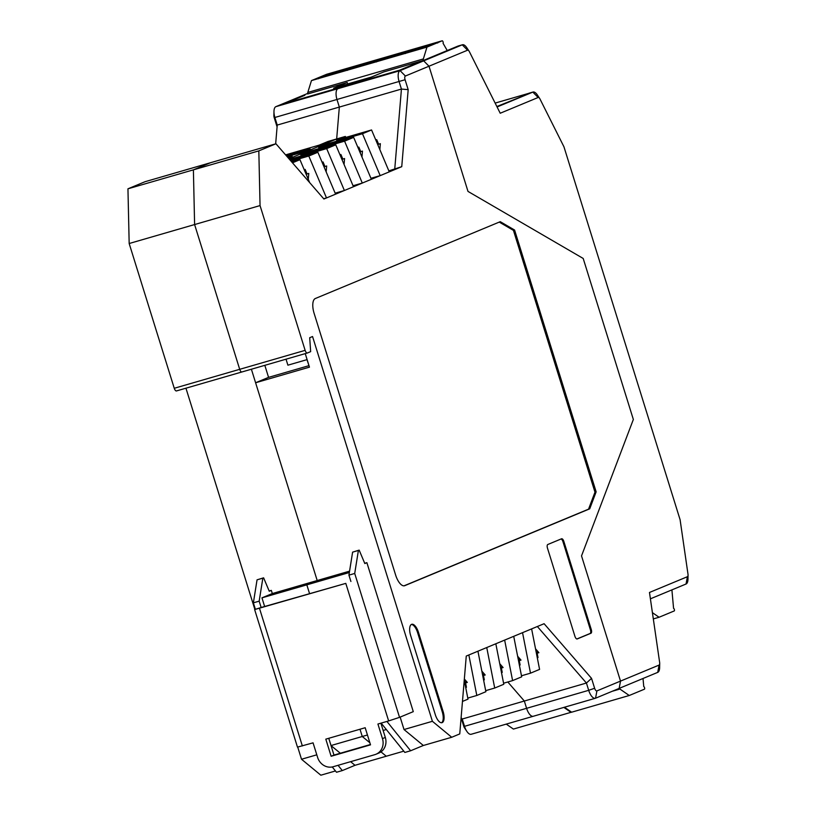 <?xml version="1.0" encoding="UTF-8"?>
<svg xmlns="http://www.w3.org/2000/svg" width="816" height="816" viewBox="0 0 816 816"><rect width="100%" height="100%" fill="white"/><g stroke="black" fill="none" stroke-linecap="round" stroke-linejoin="round"><path stroke-width="1.22" d="M254.633 609.562L297.473 747.119L313.069 742.846L317.608 757.421A13.291 12.046 -112.6 0 0 333.132 766.744L374.83 754.657A13.291 12.046 -112.6 0 0 375.982 754.249A13.291 12.046 -112.6 0 0 382.469 738.623L377.92 724.037L388.64 720.936L345.79 583.379L254.633 609.562L261.14 607.492L259.172 601.157L262.844 578.156L263.619 577.83L269.26 591.233L271.33 590.376L269.158 591.008M325.808 739.153L365.18 727.729L370.515 744.845L331.133 756.259L325.808 739.153M345.79 583.379L261.14 607.492M349.564 571.149L272.32 593.548L271.33 590.376M375.982 754.249L378.838 753.066A13.291 12.046 -112.6 0 0 385.315 737.44L380.878 723.18M370.413 744.518L333.989 755.075L328.756 738.296M350.9 581.471L348.932 575.137L352.604 552.136L359.173 550.127L364.813 563.54L366.884 562.673L364.711 563.305M366.884 562.673L413.284 711.644L399.534 717.356L354.715 573.454L348.932 575.137M354.715 573.454L358.397 550.453L352.604 552.136M358.397 550.453L359.173 550.127M388.64 720.936L399.534 717.356M255.347 609.175L253.378 602.83L259.172 601.157M331.133 756.259L333.989 755.075M253.378 602.83L257.05 579.829L262.844 578.156M257.05 579.829L263.619 577.83M535.531 648.802L538.897 652.688L537.152 653.188L538.009 657.543L537.305 657.839M305.245 353.614L309.458 367.149L255.602 382.755L268.566 377.369L308.887 365.68M462.233 719.029L464.508 726.322L463.753 726.209L461.111 717.743L462.233 719.029L524.331 701.026L526.595 708.319L524.331 701.026L507.807 681.992L524.331 701.026L586.429 683.033L591.539 678.361L544.099 623.71L504.645 640.101L512.601 680.605L503.574 683.216M513.723 636.337L521.679 676.831L512.601 680.605M504.645 640.101L466.262 656.054L459.755 733.921L451.717 737.266L432.398 721.303L312.548 336.529L309.703 337.722L310.651 351.645L307.418 352.981A3.325 1.397 -106.2 0 1 307.357 353.002A3.325 1.397 -106.2 0 1 305.133 350.35L260.049 205.581L258.825 150.878L193.392 169.85L210.508 162.731L275.941 143.769L258.825 150.878M519.404 665.275L520.118 664.979L519.262 660.623L518.548 660.919M241.985 371.953A3.325 1.397 -106.2 0 1 241.924 371.974A3.325 1.397 -106.2 0 1 239.7 369.322A3.325 1.397 73.8 0 0 241.924 371.974A3.325 1.397 73.8 0 0 241.985 371.953L307.295 353.022M309.284 366.578L307 359.642L287.895 365.18L286.028 359.183M465.722 687.582L466.436 687.286L465.579 682.921L464.865 683.216M286.12 103.122L399.616 70.176L418.343 62.393L399.279 70.319L337.987 88.658A9.965 4.192 -106.2 0 0 337.059 99.776L339.334 107.069L401.431 89.066L408.184 89.648L405.093 79.733A3.325 1.397 -106.2 0 1 405.399 76.021L429.002 66.218L467.996 191.413L583.195 258.458L633.349 419.465L581.522 555.9L633.349 419.465L583.195 258.458L467.996 191.413L429.002 66.218L423.688 60.853L418.343 62.393L423.688 60.853L429.002 66.218L467.568 50.204A3.325 1.397 -106.2 0 1 469.078 51.153A3.325 1.397 -106.2 0 1 469.414 51.734L500.218 113.24L538.152 97.481A3.325 1.397 -106.2 0 1 539.662 98.43A3.325 1.397 -106.2 0 1 539.988 99.011L563.948 146.798L680.095 519.71L687.99 574.168A3.325 1.397 -106.2 0 1 688.051 575.127A3.325 1.397 -106.2 0 1 687.409 576.708L686.042 584.011L650.403 598.822M408.184 89.648L401.747 166.678L388.844 170.87M370.954 178.306L380.185 175.634L401.747 166.678M371.372 179.296L353.665 137.384L318.638 147.543L327.461 143.871L362.477 133.722L380.185 175.634L323.911 199.012L275.941 143.769M591.539 678.361L594.629 688.276L588.693 690.316L586.429 683.033L537.356 626.515M687.409 576.708L649.475 592.467L659.654 662.541A3.325 1.397 -106.2 0 1 659.716 663.5A3.325 1.397 -106.2 0 1 659.083 665.081L620.517 681.095L619.15 688.408L620.517 681.095L581.522 555.9L620.517 681.095L596.914 690.907A3.325 1.397 -106.2 0 1 594.629 688.276M443.108 711.491L418.424 632.257A9.965 4.192 73.8 0 0 411.754 624.291A9.965 4.192 73.8 0 0 411.57 624.362A9.965 4.192 73.8 0 0 410.642 635.48L435.326 714.724A9.965 4.192 73.8 0 0 441.986 722.68A9.965 4.192 73.8 0 0 442.17 722.609A9.965 4.192 73.8 0 0 443.108 711.491L442.231 711.746L417.557 632.502A9.965 4.192 73.8 0 0 411.335 624.475M404.787 585.653L589.713 508.827L596.139 491.844L514.59 230.041L500.269 221.677L315.353 298.503A13.291 5.59 -106.2 0 0 314.109 313.334L395.658 575.127A13.291 5.59 -106.2 0 0 404.542 585.745A13.291 5.59 -106.2 0 0 404.787 585.653L404.287 585.796M577.218 638.948L590.968 633.236A3.325 1.397 73.8 0 0 591.274 629.534L563.836 541.416A3.325 1.397 73.8 0 0 561.612 538.764A3.325 1.397 73.8 0 0 561.551 538.784L547.801 544.496A3.325 1.397 73.8 0 0 547.495 548.209L574.933 636.317A3.325 1.397 73.8 0 0 577.157 638.969A3.325 1.397 73.8 0 0 577.218 638.948L577.096 638.989M465.579 682.921L467.313 682.421L464.345 679.004M432.398 721.303L404.022 729.535L423.341 745.487L451.717 737.266M255.602 382.755L317.2 580.533L306.826 584.848L349.35 572.516M531.614 628.901L539.58 669.395L530.502 673.169L522.536 632.665M463.753 726.209A3.325 1.397 73.8 0 0 464.528 727.882L466.823 731.35A9.965 4.192 73.8 0 1 464.508 726.322L526.595 708.319A9.965 4.192 73.8 0 0 533.266 716.275A9.965 4.192 73.8 0 0 533.45 716.213A9.965 4.192 73.8 0 1 533.266 716.275L595.364 698.272A9.965 4.192 -106.2 0 1 588.693 690.316L526.595 708.319A9.965 4.192 73.8 0 0 533.266 716.275L471.169 734.278A9.965 4.192 73.8 0 0 471.352 734.206M659.716 663.5L659.634 667.651A9.965 4.192 -106.2 0 1 657.706 672.384L595.547 698.21A9.965 4.192 -106.2 0 1 595.364 698.272M394.74 169.167L401.431 89.066L399.157 81.784A9.965 4.192 -106.2 0 1 400.085 70.655L462.244 44.829A9.965 4.192 -106.2 0 1 462.437 44.768A9.965 4.192 -106.2 0 1 466.783 47.695L469.078 51.153M379.858 149.593L380.348 143.667L377.716 144.544M378.614 144.167L376.706 139.658L375.809 140.026M307.683 93.442L275.89 106.651A9.965 4.192 73.8 0 0 273.972 111.384A9.965 4.192 73.8 0 0 274.961 117.779L277.236 125.072L339.334 107.069L336.671 138.955L288.976 158.773L336.671 138.955L327.981 141.474L319.168 145.136L285.59 154.877M345.77 137.425L345.352 136.445L336.671 138.955L339.334 107.069L337.059 99.776A9.965 4.192 -106.2 0 1 337.987 88.658L400.085 70.655L405.399 76.021M375.768 139.924L376.706 139.658M357.918 147.461L358.816 147.094L360.723 151.603L362.457 151.103L361.957 157.029M360.723 151.603L359.825 151.97M344.066 164.465L344.566 158.539L341.924 159.406M324.034 166.841L326.665 165.964L326.176 171.901M306.143 174.277L308.774 173.4L308.275 179.336M389.263 171.86L371.555 129.958L336.539 140.107L345.352 136.445M291.822 162.058L299.972 159.691L292.475 162.802M323.677 198.757L326.502 197.931L308.795 156.029L291.057 161.17M308.795 156.029L317.873 152.255L335.58 194.167M290.261 160.262L317.873 152.255M289.67 159.579L291.669 158.743L292.087 159.732M353.665 137.384L344.587 141.158L309.56 151.307L300.747 154.969L335.764 144.82L326.686 148.594L291.669 158.743M371.555 129.958L362.477 133.722M344.587 141.158L362.294 183.07L353.053 185.742M335.764 144.82L353.471 186.731M322.126 162.333L323.024 161.956L322.085 162.231M324.931 166.474L323.024 161.956M326.686 148.594L344.393 190.505L335.162 193.178M309.56 151.307L309.978 152.296M304.184 169.667L305.123 169.391L307.03 173.91M304.235 169.769L305.123 169.391M339.976 154.795L340.915 154.52L342.822 159.038M299.972 159.691L309.652 182.59M340.027 154.897L340.915 154.52M358.816 147.094L357.877 147.359M327.461 143.871L327.879 144.86M360.427 151.725L360.315 153.133M260.049 205.581L194.606 224.553L193.392 169.85L194.606 224.553L239.7 369.322L305.133 350.35M499.739 663.673L503.105 667.549L501.361 668.059L502.228 672.415L501.514 672.71M464.651 682.145L466.426 681.401M482.552 674.71L484.327 673.975M500.443 667.274L502.217 666.539M518.344 659.838L520.118 659.104M536.234 652.402L538.009 651.668M519.659 658.573L518.619 659.012L518.048 658.359M519.262 660.623L520.996 660.113L517.63 656.237M521.475 675.781L530.502 673.169M462.468 701.434L467.996 699.139L464.253 680.095M495.822 643.763L503.788 684.267L494.71 688.041L485.683 690.652M468.853 654.973L476.809 695.477L485.887 691.703L477.931 651.199M476.809 695.477L467.782 698.088M423.341 745.487L410.632 750.771L386.917 721.436M381.133 723.109L404.838 752.444L410.632 750.771M403.798 751.159L386.274 756.228L380.98 751.883L386.274 756.228L355.011 765.296L342.302 770.579L338.048 765.316M251.389 369.23L317.2 580.533L306.826 584.848L309.529 593.528L306.826 584.848L261.946 597.853L264.649 606.543M404.022 729.535L400.146 717.101M537.152 653.188L536.449 653.483M386.315 729.524L383.143 730.442M367.445 734.992L362.263 736.501L359.999 729.239L362.263 736.501L331.021 745.549M369.862 742.733L362.263 736.501L369.862 742.733M483.613 680.146L484.327 679.85L483.47 675.485L485.204 674.985L481.838 671.109M486.744 647.537L494.71 688.041M501.361 668.059L500.657 668.355M483.47 675.485L482.756 675.781M576.871 638.979L590.101 633.491A3.325 1.397 73.8 0 0 590.407 629.779L562.958 541.671A3.325 1.397 73.8 0 0 561.031 539.009M441.538 722.752A9.965 4.192 73.8 0 0 442.231 711.746M589.713 508.827L588.55 509.164L594.976 492.181L513.437 230.377L499.259 222.095M596.139 491.844L594.976 492.181M404.012 585.837L588.55 509.164M514.59 230.041L513.437 230.377M519.506 658.39L518.364 658.726M297.738 747.13L301.512 759.247L320.841 775.2L335.458 770.957M185.946 388.192L254.847 609.399M127.949 188.812L193.392 169.85L210.508 162.731L145.064 181.703L127.949 188.812L129.173 243.515L174.257 388.283A3.325 1.397 73.8 0 0 176.48 390.935A3.325 1.397 73.8 0 0 176.542 390.915L241.852 371.984M277.083 126.878L274.217 117.667L405.093 79.733M273.972 111.384L273.88 115.535A3.325 1.397 73.8 0 0 274.217 117.667M129.173 243.515L194.606 224.553L239.7 369.322L174.257 388.283M275.89 106.651L337.987 88.658L342.526 86.771L285.773 103.214L304.837 95.299L299.492 96.849L304.837 95.299L286.11 103.081M288.272 157.967L292.189 156.346L287.936 157.58M332.234 766.958L336.508 772.252L342.302 770.579M264.823 365.333L268.566 377.369M316.792 754.82L301.512 759.247M312.793 742.917L313.273 743.509M331.031 745.6L340.333 753.239M350.605 761.675L355.011 765.296M272.32 593.548L261.946 597.853M466.823 731.35A9.965 4.192 73.8 0 0 471.169 734.278M275.665 143.851L277.236 125.072M287.14 156.672L301.267 152.572L310.09 148.91L286.375 155.785M326.604 74.297L442.139 40.81A1.326 0.561 -106.2 0 1 442.16 40.8L326.635 74.287A1.326 0.561 -106.2 0 1 326.655 74.287A1.326 0.561 -106.2 0 0 326.604 74.297L311.447 80.6L307.805 92.432A3.325 1.397 73.8 0 0 307.714 93.983M442.16 40.8A1.326 0.561 -106.2 0 1 442.802 41.29L442.833 41.33A1.326 0.561 -106.2 0 1 443.068 43.289L447.239 50.541M442.139 40.81L426.972 47.104L423.341 58.946A3.325 1.397 73.8 0 0 423.239 60.486M426.972 47.104L311.447 80.6M671.905 589.886L673.567 608.359A1.326 0.561 73.8 0 1 674.465 610.042L674.475 610.082A1.326 0.561 73.8 0 1 674.22 610.949L659.063 617.253L652.412 612.653M653.32 618.916L659.063 617.253M496.852 106.529L532.828 92.106L497.077 106.967M538.152 97.481L532.828 92.106A9.965 4.192 -106.2 0 1 533.021 92.045A9.965 4.192 -106.2 0 1 537.367 94.972L539.662 98.43M458.439 45.931A9.965 4.192 73.8 0 0 458.245 45.982A9.965 4.192 73.8 0 0 458.062 46.043L423.392 60.445L383.724 71.941L370.107 77.602L333.622 88.179L347.239 82.518L347.728 84.089M688.051 575.127L687.97 579.278A9.965 4.192 -106.2 0 1 686.042 584.011M347.239 82.518L307.714 93.962M643.018 678.484L643.753 686.603A1.326 0.561 73.8 0 1 644.65 688.296L644.66 688.337A1.326 0.561 73.8 0 1 644.405 689.204L629.248 695.497L571.618 712.205L564.448 707.237M629.248 695.497L619.915 689.051A3.325 1.397 -106.2 0 1 619.252 688.357M571.557 712.154L513.417 729.076L506.246 724.108M571.047 712.368L563.866 707.411M302.348 745.946L259.508 608.389M382.469 738.623L385.315 737.44M590.968 633.236L590.101 633.491M590.407 629.779L591.274 629.534M418.424 632.257L417.557 632.502M563.836 541.416L562.958 541.671M596.914 690.907L595.547 698.21M347.687 83.946L371.3 77.102M307.805 92.432L423.341 58.946M350.921 67.524A0.663 0.602 67.4 0 1 351.033 67.473L326.716 74.521L319.178 77.948L342.22 71.135A0.663 0.602 -112.6 0 0 342.118 71.186M351.033 67.473L342.22 71.135M378.583 59.66L359.02 65.035L346.851 69.799L367.832 63.842L348.157 69.544M378.716 59.323L371.117 62.771A0.663 0.602 67.4 0 1 371.178 62.75M400.024 54.397A0.663 0.602 67.4 0 1 400.075 54.376L375.809 61.404L387.977 56.641L408.949 50.694L396.77 55.457L375.778 61.496L376.421 61.955M414.508 50.317L414.355 49.817A0.663 0.602 -112.6 0 0 413.579 49.348L406.052 52.765L429.083 45.961A0.663 0.602 -112.6 0 0 428.981 46.002M413.579 49.348L436.621 42.534L429.083 45.961M346.28 69.452L330.001 74.164L330.072 73.42M330.194 74.756L330.001 74.164L323.146 76.796M327.644 75.49L327.491 74.99A0.663 0.602 -112.6 0 0 326.716 74.521M318.505 78.744L317.863 78.285L338.864 72.247M356.602 67.096L356.449 66.596L352.104 68.401M359.142 66.361L358.958 65.77L356.449 66.596A0.663 0.602 -112.6 0 0 355.674 66.137M375.238 61.057L358.958 65.77L359.02 65.035M371.066 62.791A0.663 0.602 67.4 0 1 371.117 62.771L380.042 59.058L379.777 59.792M385.56 58.711L385.397 58.201L387.916 57.375L388.1 57.967M384.622 57.742A0.663 0.602 -112.6 0 1 385.397 58.201L381.052 60.007M404.195 52.663L387.916 57.375L387.977 56.641M408.836 50.735A0.663 0.602 67.4 0 1 408.887 50.714L400.075 54.376A0.663 0.602 67.4 0 1 400.126 54.356M408.734 51.398L408.887 50.714A0.663 0.602 67.4 0 1 408.949 50.694M417.058 49.572L416.874 48.991L410.009 51.622M433.143 44.268L416.874 48.991L416.935 48.246M405.368 53.57L404.736 53.111L425.738 47.063L437.845 42.32A0.663 0.602 67.4 0 1 437.906 42.299M437.794 42.34A0.663 0.602 67.4 0 1 437.845 42.32L437.682 43.013M467.568 50.204L462.244 44.829L458.062 46.043M659.083 665.081L657.706 672.384M528.166 93.524L495.139 103.091M619.915 689.051L612.275 691.264M307.357 353.002L176.48 390.935M350.819 68.187L351.084 67.442L338.875 72.236M347.463 70.349L346.82 69.89L348.146 69.554M528.829 93.259L533.021 92.045M462.437 44.768L458.245 45.982M528.258 93.483L495.128 103.091"/></g></svg>
